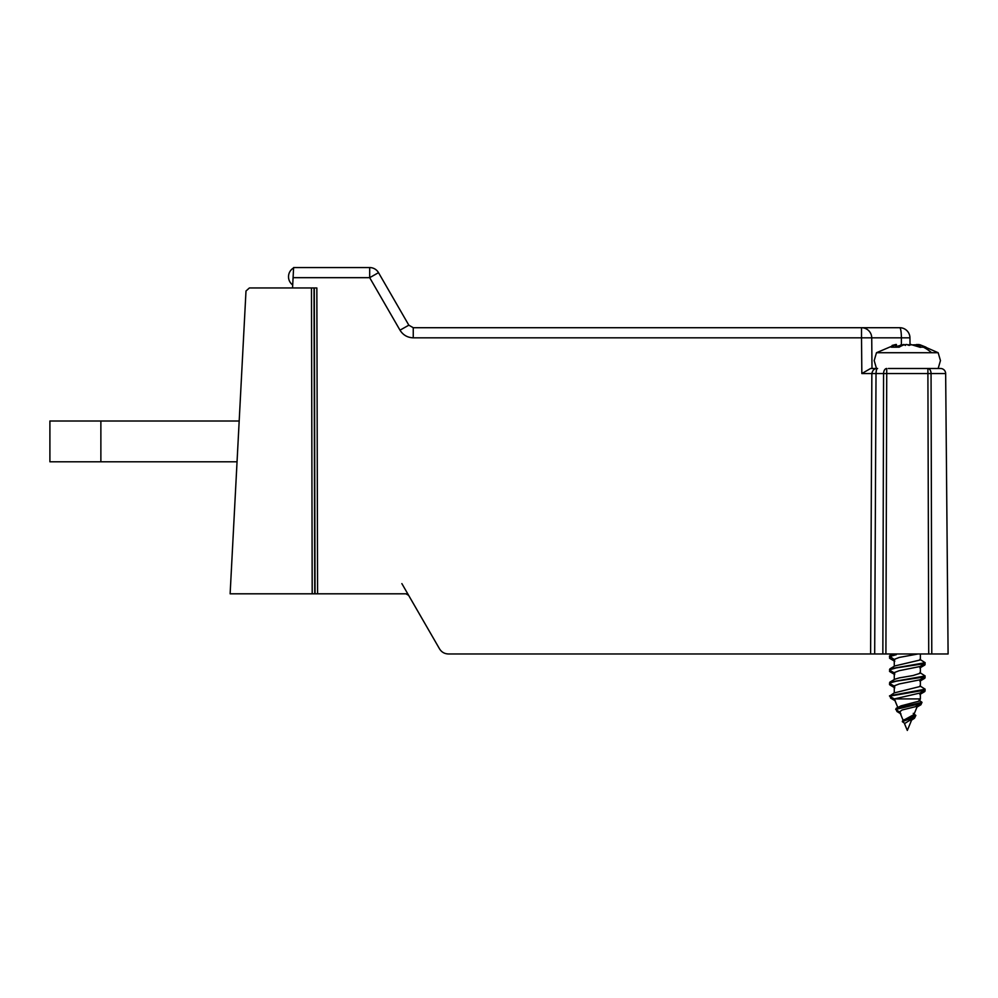 <?xml version="1.0" encoding="UTF-8"?>
<svg xmlns="http://www.w3.org/2000/svg" width="998" height="998" viewBox="0 0 998 998"><rect width="100%" height="100%" fill="white"/><g stroke="black" fill="none" stroke-linecap="round" stroke-linejoin="round"><path stroke-width="1.5" d="M888.345 368.499L938.157 368.499L940.453 360.602L938.157 352.718L919.794 344.697L926.019 347.179L919.744 347.179L910.787 344.472L909.19 345.433L906.596 344.472L903.714 344.921A54.815 33.732 90 0 0 899.186 347.179L891.152 347.179A54.815 33.732 -90 0 1 895.68 344.921L892.137 345.433L895.892 344.472L876.481 352.718L938.157 352.718L940.453 360.602L938.157 368.499L940.553 368.499A5.102 5.102 0 0 1 945.655 373.551L931.059 373.551L931.783 653.964L948.1 653.964L945.655 373.551M293.088 277.669L293.612 267.564L369.684 267.564A10.192 10.192 0 0 1 378.516 272.666L408.831 325.173L378.516 272.666L369.684 277.669L293.088 277.669L292.551 287.96M401.87 583.618L439.544 648.875C441.578 652.131 444.522 653.827 448.364 653.964L683.68 653.964M910.014 344.759L909.951 337.823A10.192 10.192 0 0 0 899.759 327.718L861.524 327.718A10.192 10.192 0 0 1 871.728 337.823L871.99 368.499L876.481 368.499L874.186 360.602L876.481 352.718M399.998 330.176L408.831 325.173L413.247 327.718L861.524 327.718L861.524 337.823L413.247 337.823C407.483 337.623 403.067 335.066 399.998 330.176L369.684 277.669L369.684 267.564A10.192 10.192 0 0 1 378.516 272.666M874.685 653.964L882.856 653.964L883.579 373.551L876.019 373.551L874.685 653.964L870.605 653.964L871.853 373.551C872.639 370.009 874.547 368.324 877.604 368.499L877.591 368.499C876.768 368.337 876.232 370.021 876.019 373.551L861.835 373.551L870.605 368.499L877.604 368.499M317.576 593.81L230.126 593.81L245.995 291.017L249.388 287.96L316.853 287.96L317.576 593.81L405.986 593.81L408.631 595.344L439.544 648.875M448.364 653.964L870.605 653.964M931.783 653.964L928.726 653.964L927.903 373.551L886.735 373.551L885.912 653.964L928.726 653.964M885.912 653.964L882.856 653.964M927.903 368.499A5.102 3.156 90 0 1 931.059 373.551L927.903 373.551L927.903 368.499L940.553 368.499M405.986 593.81L408.631 595.344M919.744 347.179L926.019 347.179M904.213 719.67L902.304 721.654L904.874 723.413L915.079 716.888L915.877 715.466L913.245 713.358M894.757 699.498L889.542 696.155L924.822 690.142L919.919 693.049L894.32 698.924L920.368 698.924L919.495 701.033L901.057 705.848L896.204 708.306L922.002 702.305L919.021 700.234M917.561 705.723L913.881 714.605L903.739 720.157M900.333 712.522L895.705 709.428L921.541 703.365L915.029 706.821L902.105 709.99L899.622 711.824L903.19 720.469M889.542 695.781L925.158 689.194L919.907 685.888M924.822 690.142L925.158 689.194M894.732 674.548L889.804 671.642L889.879 668.872L925.158 662.697L919.882 659.341M889.48 669.82L896.341 667.899L924.809 663.608L925.158 662.697M894.757 686.437L889.854 683.543L889.829 682.17L925.158 675.97L919.857 672.602M889.48 683.081L896.341 681.172L924.759 676.906L925.158 675.97M894.719 659.903L889.48 656.06L896.341 654.152M889.48 656.597L896.341 654.676M918.11 653.964L899.285 657.433L894.27 659.354L894.27 666.265M889.879 668.872L894.782 665.953L920.368 659.94L920.368 653.964M924.809 663.608L919.882 666.539L899.285 670.668L894.27 672.59L894.27 679.538M889.829 682.17L894.744 679.251L899.285 677.891L913.033 675.546L920.368 673.201L920.368 666.252M924.759 676.906L919.857 679.825L899.285 683.942L894.27 685.851L894.27 692.787L894.27 687.248M894.32 692.886L920.368 686.424L920.368 679.526M894.732 692.512L889.542 696.155L894.32 698.924L897.751 707.332L894.894 700.446M902.516 720.968L915.877 715.466M895.705 709.428L896.204 708.306M902.304 721.654L915.079 716.888M921.541 703.365L922.002 702.305M896.404 346.481L903.851 344.472L905.448 345.433M907.319 344.697L910.925 344.921M918.235 346.481L918.746 344.572M899.186 347.179L896.404 347.179L896.404 344.472M896.404 347.217L895.68 347.179L895.68 344.921M895.68 347.192L891.152 347.179M920.218 347.391L920.218 344.921M918.746 346.718L918.746 344.472M900.695 346.306L900.695 344.921M918.235 344.672L916.775 344.472L918.135 345.433L912.422 344.921L918.235 344.672M914.143 713.969L917 707.071M921.815 691.913L924.772 690.167M920.568 692.649L924.759 691.564L925.158 690.616M921.715 665.441L924.747 663.645M920.53 666.153L924.822 665.03L925.158 664.082M921.828 678.652L924.971 677.031M920.505 679.438L924.809 678.266L925.158 677.355M894.757 661.337L889.854 658.43L889.829 657.071M889.48 657.981L890.353 657.308M889.48 671.242L890.366 670.556M894.782 687.834L889.854 684.915L889.655 683.692M889.48 684.478L890.353 683.83M912.122 718.834L915.216 716.801M900.982 713.944L896.977 711.524L896.391 710.152M918.684 705.05L921.316 703.49M895.368 700.895L890.565 698.076L890.303 696.878M911.873 719.433L914.405 718.323L915.216 716.863M917.499 705.848L920.905 704.763L921.379 703.702M237.05 461.787L49.9 461.787L49.9 421.006L239.183 421.006M861.835 373.551L861.524 337.823L901.381 337.823A10.192 1.697 -90 0 0 899.685 327.718M901.394 344.809L901.381 337.823L909.951 337.823A10.192 10.192 0 0 0 899.759 327.718M314.021 287.96L314.744 593.81M315.031 593.81L314.308 287.96M312.199 593.81L311.476 287.96M408.831 325.173L413.247 327.718L413.247 337.823M883.579 373.551A5.102 3.156 -90 0 1 886.735 368.499L886.735 373.551L883.579 373.551M931.621 352.718A55.052 43.388 -90 0 0 923.387 347.179M100.873 461.787L100.873 421.006M293.599 267.926A10.192 10.192 0 0 0 292.701 284.979M904.225 722.964L907.319 730.436L912.184 718.697M920.368 692.774L920.368 698.924M889.817 670.294L894.782 673.188M889.817 655.649L892.661 653.964M910.687 720.706L914.405 718.323M916.538 707.345L920.905 704.763M920.368 654.414L921.104 653.964M924.822 665.03L919.919 667.936M924.809 678.266L919.882 681.185M924.759 691.564L919.857 694.483"/></g></svg>
